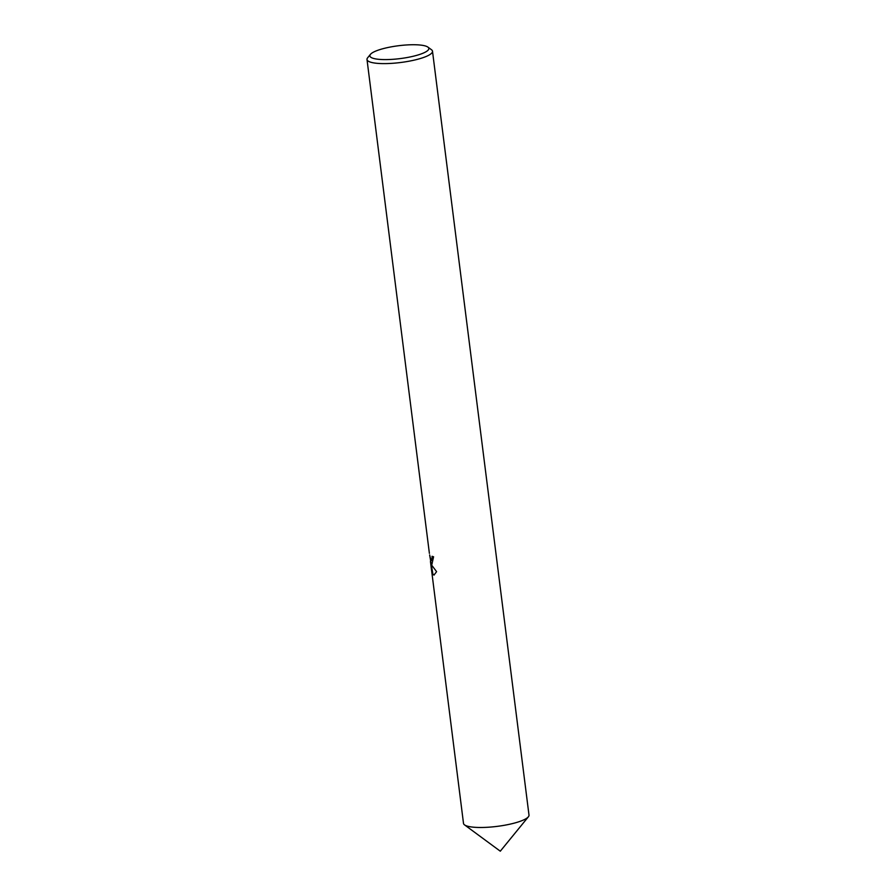 <?xml version="1.0" encoding="UTF-8"?>
<svg xmlns="http://www.w3.org/2000/svg" width="896" height="896" viewBox="0 0 896 896"><rect width="100%" height="100%" fill="white"/><g stroke="black" fill="none" stroke-linecap="round" stroke-linejoin="round"><path stroke-width="1.34" d="M431.278 49.605A33.006 7.202 172.8 0 1 431.469 49.728A33.006 7.202 172.8 0 1 432.499 51.229L528.998 815.102A33.006 7.202 172.8 0 1 501.189 825.81A33.006 7.202 172.8 0 1 464.722 825.003A33.006 7.202 172.8 0 1 463.501 823.368L431.245 567.661M528.987 815.035A33.018 7.202 172.8 0 1 501.357 825.787A33.018 7.202 172.8 0 1 464.722 825.003A33.018 7.202 172.8 0 1 463.49 823.301M429.632 554.938L431.043 560.515L432.13 558.499L432.051 556.282A33.006 7.202 -7.2 0 0 433.586 556.786L431.973 563.987L430.808 562.688L431.939 565.499L436.598 571.67L433.989 575.064L432.589 574.246L430.461 561.445L431.491 569.979M432.499 51.229A33.006 7.202 172.8 0 1 404.69 61.936A33.006 7.202 172.8 0 1 368.222 61.13A33.006 7.202 172.8 0 1 367.002 59.494A33.006 7.202 172.8 0 1 367.629 57.803L370.44 54.354A29.714 6.485 172.8 0 1 398.205 45.774A29.714 6.485 172.8 0 1 427.717 46.984A29.714 6.485 172.8 0 1 427.896 47.096A29.714 6.485 172.8 0 1 407.042 57.546A29.714 6.485 172.8 0 1 370.966 57.355A29.714 6.485 172.8 0 1 370.44 54.354M430.965 562.666L429.666 555.128M432.387 556.405L431.48 560.526M432.13 563.942L430.808 562.688M431.099 563.55L432.902 574.19L434.146 575.019M429.386 553.347L367.002 59.494M430.741 561.4L430.506 559.53M427.896 47.096L431.469 49.728M528.304 816.883L500.293 851.2L464.61 824.925"/></g></svg>
